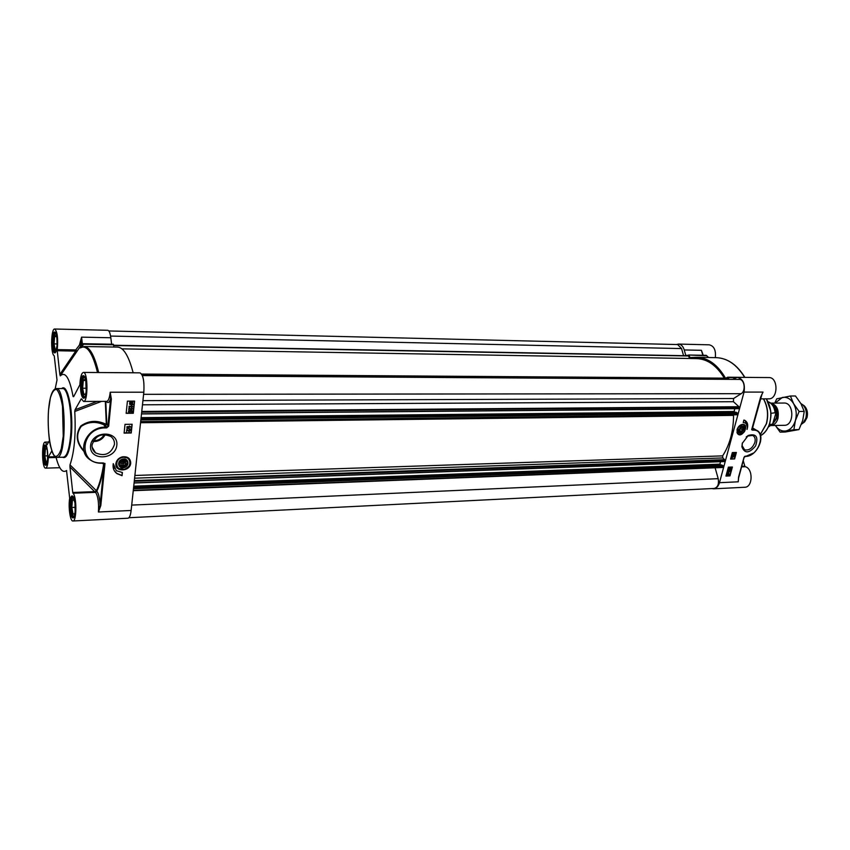 <?xml version="1.0" encoding="UTF-8"?>
<svg xmlns="http://www.w3.org/2000/svg" width="850" height="850" viewBox="0 0 850 850"><rect width="100%" height="100%" fill="white"/><g stroke="black" fill="none" stroke-linecap="round" stroke-linejoin="round"><path stroke-width="1.27" d="M123.866 467.107C117.789 465.928 117.343 463.335 122.538 459.329C128.648 460.509 129.094 463.101 123.866 467.107M122.666 459.723C128.276 460.828 128.701 463.239 123.93 466.947C118.309 465.864 117.895 463.452 122.666 459.723M123.718 465.726L121.168 465.12L120.753 462.74L122.889 460.955L125.428 461.561L125.843 463.941L123.718 465.726L122.23 463.377L120.806 463.038M116.896 466.862L116.089 463.356C116.652 460.137 118.66 458.001 122.113 456.939L128.01 457.927L129.657 459.829M124.036 467.649C130.156 466.183 128.743 457.576 122.613 459.117C116.461 460.583 117.927 469.221 124.036 467.649M85.882 393.571L83.948 394.729L82.62 388.216L83.321 380.439L85.382 379.111L86.147 382.84M83.321 380.439L85.659 380.449M82.62 388.216L86.349 388.227M84.745 376.678L83.343 378.059L82.152 388.503L83.438 395.813L84.862 397.205M74.896 513.623L73.058 514.165L71.793 507.482L72.452 500.204L74.386 499.556L74.885 502.201M72.452 500.204L74.492 500.119M71.793 507.482L75.267 507.322M73.525 496.931L72.335 498.228L71.358 507.62L72.813 515.642L74.078 516.821M47.388 461.263L45.932 461.954L44.848 455.897L45.411 449.044L47.037 448.205M45.411 449.044L47.196 449.002M44.848 455.897L47.738 455.823M46.325 445.868L45.167 447.674C44.072 453.433 44.264 458.66 45.741 463.356L46.644 464.302M56.684 348.606L55.176 349.786L54.028 343.889L54.623 336.6L56.387 335.155L56.876 337.62M54.623 336.6L56.674 336.642M54.028 343.889L57.109 343.942M55.813 332.956L54.804 334.007L53.635 344.207L54.772 350.912L55.781 351.996M97.208 401.391L75.055 409.774L74.757 411.485C75.958 434.403 74.375 452.2 69.998 464.876L96.209 490.514L95.349 492.352L96.443 490.578L96.804 491.236C99.854 485.106 102.287 476.181 104.125 464.451L103.679 464.047C101.873 475.66 99.45 484.511 96.443 490.578L95.126 491.608L72.739 492.49L72.962 493.234C76.829 496.017 76.808 521.592 72.941 520.986L127.957 518.224C129.466 517.937 130.528 515.355 131.123 510.467L143.831 392.211C144.436 381.161 143.151 374.712 139.974 372.842L83.396 372.417C88.017 371.694 88.188 402.199 83.555 401.444L81.462 398.852M111.626 344.207L110.829 337.758C110.171 333.03 109.14 330.533 107.727 330.289L54.687 329.014C57.364 331.5 58.225 338.374 57.269 349.626L57.248 350.71L77.01 351.146L75.788 349.924L75.777 350.997L59.851 374.489L60.265 375.87L81.037 345.376L79.56 344.888L75.788 349.924L57.269 349.626M80.963 345.397L81.568 337.152L79.581 344.452L80.994 344.601L81.111 345.281L82.832 343.783L83.576 344.239L82.365 344.154L80.601 346.885L81.802 346.97L83.576 344.239L113.539 344.792L113.284 344.239L83.396 343.708M113.539 344.792L113.889 347.034M98.664 372.534C94.573 355.576 89.739 346.906 84.161 346.513L117.619 347.098C123.601 347.491 128.775 356.044 133.142 372.736M126.544 431.672L126.767 429.505L129.179 431.205L129.859 430.578L129.306 429.537L130.22 430.589L129.126 431.619L127.128 430.058L126.544 431.672L126.767 429.505M126.969 429.409L129.083 431.067L129.721 430.132M129.211 429.399L130.029 429.845M130.433 428.984L126.852 428.092M127.043 426.838L129.827 426.806L129.381 426.009L130.571 427.199L127.001 427.242L126.948 426.7L129.71 426.668M129.646 426.562L129.381 426.009M129.976 426.328L130.602 426.934M126.948 426.7L127.001 427.242M129.646 410.837L128.903 411.474L129.699 412.176L130.581 411.464L130.39 410.476L132.196 410.784L132.026 412.431L131.739 411.113L130.804 410.943L129.699 412.601L128.945 412.399L128.541 411.485L129.646 410.837M128.956 411.804L130.433 410.964M130.305 410.348L132.196 410.784M131.633 411.092L131.601 412.431M128.648 412.08L128.446 411.347L129.646 410.412M128.754 409.976L128.988 407.788L131.41 409.541L132.09 408.903L131.537 407.851L132.451 408.914L131.357 409.955L129.349 408.351L128.754 409.976L128.988 407.788M129.189 407.703L131.314 409.402L131.952 408.446M131.442 407.713L132.26 408.149M129.126 406.385L131.931 406.374L131.484 405.556L132.674 406.767L129.083 406.799L129.041 406.257L131.824 406.236M131.771 406.162L131.484 405.556M132.101 405.939L132.706 406.513M129.041 406.257L129.083 406.799M129.912 403.846L131.899 404.069M132.026 404.186L130.209 404.164L129.923 402.836L132.026 404.186M132.303 403.994L130.443 402.316L132.292 402.326L132.303 403.994L132.472 402.496M130.475 402.294L132.207 403.867M133.014 404.642L129.944 404.536L129.689 401.636L132.547 401.954L132.621 404.239M129.582 404.154L129.763 402.135M129.593 401.498L130.124 402.029M130.029 401.901L132.812 402.199M126.172 413.111L133.142 413.047L134.396 401.115M126.151 413.334L127.415 401.136L134.576 401.115L133.291 413.27L126.151 413.334M124.111 433.107L125.014 424.352L132.143 424.256L131.219 432.99L124.111 433.107M124.132 432.873L131.059 432.767L131.963 424.256M122.049 475.692L116.875 473.588C113.741 471.059 112.54 467.755 113.284 463.675L116.333 470.698L122.389 472.494L122.049 475.692L122.209 472.494M114.357 470.794L116.726 473.344L121.901 475.447M114.293 468.424L113.103 464.759M105.315 401.359L106.324 424.256L105.485 425.382L106.802 424.267L104.741 423.672C96.167 419.985 88.177 420.771 80.782 425.999C75.119 434.552 76.256 443.116 84.203 451.711M73.929 396.164L73.079 396.536L73.642 396.695L79.889 384.752C80.282 377.145 81.451 373.033 83.396 372.417M143.831 392.211L110.203 392.222L110.596 398.809L111.35 399.033L110.203 392.222C109.544 398.013 108.375 401.051 106.718 401.359L83.555 401.444M103.498 463.25L104.146 464.238L104.986 463.462L103.126 463.207M103.562 463.282L104.146 464.238L100.088 505.304L100.821 505.527L104.986 463.462L102.053 462.91C77.212 464.599 80.537 427.465 105.485 427.911L106.696 427.901L108.662 426.211L111.35 399.033M102.106 463.261L103.679 464.047M74.757 411.485L101.596 401.381M101.989 463.207L103.222 462.878M73.079 396.536C69.636 378.048 65.376 371.163 60.265 375.87M59.851 374.489L57.248 350.71M55.197 388.726L57.003 380.046L54.241 355.778C50.532 354.301 50.958 328.291 54.687 329.014M49.438 440.566L47.079 444.752L45.188 442.096C41.438 441.586 41.905 468.817 45.634 468.138C47.111 467.638 48.004 464.153 48.301 457.693L56.1 457.491M55.176 456.716L48.439 456.886L48.301 457.693M48.439 456.886L51.818 450.914M56.026 457.204L56.653 459.574C59.574 469.551 62.868 473.206 66.534 470.539L66.714 470.751M72.941 520.986C70.231 521.581 68.138 506.908 69.679 498.323L66.534 470.539M72.739 492.49L69.955 466.969L95.349 492.352L72.962 493.234M69.998 464.876L69.955 466.969M75.055 409.774L81.228 398.852M131.123 510.467L98.419 512.008C98.961 502.562 98.016 496.028 95.582 492.405L96.804 491.236C98.621 493.372 99.716 498.058 100.088 505.304L98.419 512.008L100.821 505.527M83.98 450.914C76.617 442.51 75.692 434.35 81.196 426.424C88.219 421.685 95.784 421.143 103.891 424.798L104.741 423.672M82.386 344.133L81.568 337.142L110.829 337.758M80.601 346.885L80.123 347.958C86.689 344.239 92.491 352.431 97.516 372.523M114.442 444.507C111.084 453.942 104.773 456.726 95.529 452.859C92.99 450.851 91.821 448.226 92.044 444.975C95.349 435.561 101.607 432.735 110.829 436.486C113.486 438.515 114.686 441.192 114.442 444.507M116.832 445.219C118.586 430.121 91.927 430.483 90.557 445.783C89.08 460.987 115.494 460.233 116.832 445.219M130.719 463.176C130.475 458.341 127.649 456.237 122.219 456.875C118.586 457.991 116.482 460.233 115.897 463.601C114.686 472.303 130.178 471.793 130.719 463.176M93.011 441.554C98.611 441.639 102.691 439.312 105.251 434.552M104.252 434.531C101.936 438.632 98.345 440.693 93.468 440.704M125.843 463.941L125.024 462.666L123.399 463.877L122.793 462.91L122.23 463.377M124.854 461.422L125.024 462.666M123.399 463.877L123.834 461.178M122.995 460.976L122.793 462.91M95.009 452.423L94.881 451.775M742.613 430.015L741.126 431.354L739.766 430.865L739.893 429.027L741.37 427.678L742.73 428.177L742.613 430.015L740.339 428.623M741.126 431.354L739.787 430.536M686.588 355.736L688.734 355.013L706.732 355.767L708.369 357.51M726.442 377.836L727.759 377.209L729.109 379.344M742.209 424.416C739.744 425.021 738.013 426.764 737.046 429.643L737.301 433.288C741.625 439.907 750.667 423.576 742.209 424.416L743.973 424.873M738.183 433.957L736.929 432.31M746.204 436.974L747.532 436.039L752.675 435.413C754.938 436.666 755.671 439.014 754.864 442.457C752.484 448.279 749.062 450.723 744.6 449.788L742.124 445.687L742.422 442.871M760.676 396.971L763.034 392.084L760.622 397.152L751.644 429.686L753.185 430.132C767.008 429.303 759.411 456.333 745.992 456.142L743.994 457.406L738.576 477.031L738.236 481.812L738.597 477.02L744.133 457.364L738.448 478.571M711.79 488.569L713.575 488.824C716.348 488.516 718.314 486.476 719.472 482.694L744.037 392.084L763.034 392.084L761.122 396.058M732.403 467.022L729.98 475.873L725.942 476.053L728.365 467.181L732.403 467.022M736.387 452.444L734.612 458.936L730.575 459.085L732.339 452.572L736.387 452.444M743.899 420.049L744.727 420.336C747.617 421.983 748.393 425.021 747.044 429.441C747.787 426.233 747.086 424.044 744.961 422.875L743.229 422.535L743.899 420.049M742.263 443.381L741.891 446.781C744.632 453.794 749.201 453.517 755.597 445.942C758.604 436.794 756.149 433.298 748.244 435.455L742.263 443.381M687.544 355.385L685.759 355.353L684.239 349.945L701.409 350.306L703.003 355.279M692.421 357.606L689.956 357.563L689.201 355.438M725.294 377.836C717.528 364.608 708.008 357.765 696.745 357.297L689.956 357.563M732.615 379.366L737.322 377.326C743.028 378.771 745.269 383.69 744.037 392.084M706.722 355.725L688.851 355.034M715.307 357.627C716.082 350.264 714.074 346.003 709.282 344.824L678.544 344.08C681.179 344.314 683.071 346.269 684.239 349.945M676.526 344.526L678.544 344.08M703.216 355.279L701.409 350.306L702.833 355.279M760.282 398.873L768.761 398.841C778.26 399.351 778.419 377.092 768.899 377.57L737.322 377.326M743.229 460.647L744.834 466.183L741.668 466.299M760.909 398.862L760.155 399.341M760.325 442.372C761.621 436.401 760.293 432.353 756.351 430.196L751.974 428.974M753.185 430.132L752.154 428.326M760.676 396.982L751.644 429.686L752.526 430.142M713.575 488.824L744.781 487.252C752.856 487.422 753.312 468.573 745.28 466.714L744.834 466.183M752.133 429.526L761.993 394.209M747.352 426.891L745.067 420.506M743.272 422.376L745.216 423.002M730.617 458.894L734.336 458.756L736.058 452.455M733.964 454.909L733.189 453.762M732.657 454.569L733.199 453.443L734.113 454.601L734.676 453.39L734.23 455.005L733.114 453.751L732.912 454.686M732.487 454.867L732.264 454.112L733.359 453.464M733.964 454.399L734.676 453.39M732.084 455.419L734.049 455.812M732.009 457.629L731.574 456.641L733.773 456.673L732.009 457.629L731.744 456.748L733.773 456.673M728.376 474.651L728.546 473.524M725.996 475.851L729.704 475.692L732.073 467.033M727.388 475.065L727.494 473.779L728.312 474.959L727.281 475.001L728.142 474.853L727.451 473.832M728.822 468.531L730.267 467.415L730.671 468.276L729.895 469.072L730.256 467.797M729.895 469.072L730.309 467.819L729.481 469.041L728.333 468.733L728.662 467.532L729.311 468.701L730.267 467.415M729.566 470.826L728.864 469.752M728.312 470.549L728.864 469.434L729.768 470.56L730.331 469.37L729.895 470.964L728.907 469.763L728.577 470.666M728.153 470.836L727.929 470.103L729.024 469.455M729.629 470.369L730.331 469.37M727.94 472.642L727.504 471.665L729.704 471.686L727.94 472.642L727.674 471.771L729.704 471.686M727.101 475.277L727.175 473.046L728.726 473.227L729.034 474.247L728.641 475.437L727.249 475.384L727.345 473.152M727.43 473.28L728.556 473.11M727.674 473.641L728.577 473.535L728.492 474.81L727.674 473.641M728.503 468.849L729.066 467.627M741.54 426.264L738.374 430.897C739.84 437.888 748.446 425.319 741.54 426.264M739.936 427.242L741.317 426.424L743.771 428.177L743.601 429.537M742.294 431.587L740.903 432.416L738.427 430.652L738.586 429.367M741.062 432.299C735.197 433.171 742.454 422.45 743.739 428.358L741.062 432.299M733.646 414.8L733.561 415.395C733.444 431.269 729.799 444.763 722.628 455.876L722.808 457.938L724.593 459.68L724.274 461.571L134.077 482.981M736.089 412.271L737.449 413.228L736.822 414.768L140.633 421.951L736.822 414.768M734.857 408.691L734.092 411.506L735.048 412.271M142.375 375.572L739.256 379.408C744.515 379.047 746.119 390.936 741.168 393.688L733.593 398.522L733.433 401.699L738.937 406.725L738.597 408.659L141.493 413.95L738.597 408.659M141.642 374.106L727.812 378.186L728.461 379.344M121.933 348.861L696.671 358.604C707.519 359.029 716.731 365.553 724.296 378.165M688.468 355.767L113.613 345.238L688.468 355.767L689.584 358.477M108.789 330.958L677.673 344.558L681.572 348.574L683.57 355.683M715.126 467.787L718.186 478.667C719.111 484.139 717.772 487.401 714.191 488.453L128.903 517.735M721.82 465.014L723.084 465.768L722.564 467.489L133.248 490.673M720.545 461.699L719.886 464.142L720.938 465.024M771.12 425.542L784.359 425.308C794.452 425.733 794.176 402.369 784.061 403.038L770.854 403.123C776.889 404.887 779.237 410.04 777.909 418.604C776.581 422.769 774.318 425.085 771.141 425.531M770.929 413.312L775.136 412.76L775.774 413.61L772.576 424.139L769.346 424.607M800.838 403.495L802.921 404.929C806.097 408.436 807.064 412.866 805.821 418.2L803.144 422.96L801.412 424.277M802.814 404.823L804.451 405.992C807.245 409.084 808.095 412.973 806.99 417.669L804.642 421.866L803.037 423.066M775.391 425.467C778.239 429.675 781.724 431.502 785.846 430.95C790.33 429.93 793.507 426.498 795.377 420.633C796.939 414.566 796.354 408.935 793.624 403.718C790.638 398.809 786.888 396.716 782.393 397.449L775.126 403.091M774.743 403.091L776.719 398.862L790.394 396.004L793.624 403.718L799.128 411.474L795.377 420.633L793.889 429.696L780.13 432.129L775.37 425.467M780.13 432.129L785.188 432.023L798.968 429.59L802.708 420.516L804.227 411.421L800.944 403.676L795.472 395.994L790.394 396.004M793.889 429.696L798.968 429.59M799.128 411.474L804.227 411.421M56.939 457.364C67.118 459.117 66.236 386.538 56.111 388.546C52.232 389.47 49.714 396.674 48.535 410.157C47.611 423.056 48.758 438.504 50.32 445.411L52.328 452.285C53.678 455.611 55.208 457.3 56.939 457.364L63.41 457.194C66.81 456.514 69.19 449.554 70.55 436.305C72.686 414.651 68.043 387.589 62.581 388.556L56.111 388.546M48.524 410.252L50.331 398.087C52.158 391.946 54.262 389.077 56.663 389.481C59.032 392.105 60.977 397.704 62.507 406.289L63.24 436.199L61.296 448.587C59.362 454.548 57.194 457.077 54.804 456.184C50.076 451.424 47.133 429.494 48.524 410.252M124.27 469.434C130.539 466.469 131.803 462.666 128.074 458.022L122.198 457.024C115.94 459.967 114.644 463.76 118.32 468.414L124.27 469.434M124.312 469.274C132.887 467.447 130.879 455.111 122.347 457.481C113.688 459.308 115.802 471.707 124.312 469.274M70.699 502.286C71.092 498.451 71.804 496.421 72.845 496.198L74.981 502.966L75.119 511.743C74.354 516.364 73.791 518.33 73.429 517.618C71.262 516.056 70.348 510.946 70.699 502.286M81.473 382.967C81.94 378.484 82.79 376.125 84.012 375.87L85.754 380.024L86.19 391.074C85.616 395.622 84.926 397.928 84.129 398.002C81.972 396.536 81.079 391.531 81.473 382.967M52.998 339.076C53.412 334.741 54.156 332.456 55.239 332.223C56.578 333.285 57.152 337.886 56.992 346.014L55.208 352.718C53.401 351.422 52.668 346.864 52.998 339.076M43.86 451.127C44.211 447.376 44.848 445.389 45.783 445.177C46.899 445.262 47.504 449.947 47.611 459.255L46.134 465.024C44.317 463.632 43.562 459 43.86 451.127M106.346 401.359C107.897 403.527 109.31 402.677 110.596 398.809L107.918 425.988L106.802 424.267L105.793 401.359M108.662 426.211L106.601 427.114L106.696 427.901M89.707 459.542C93.149 462.081 97.198 463.303 101.851 463.218L101.926 463.261C97.24 463.356 93.171 462.113 89.707 459.542C75.969 450.277 87.359 426.572 105.389 427.125L103.891 424.798L105.485 425.382L106.601 427.114L105.389 427.125L105.485 427.911M62.528 457.215C66.629 459.212 69.551 452.317 71.283 436.528C73.727 412.059 67.639 382.553 61.699 388.556M47.6 459.351C48.631 447.1 44.136 438.738 43.191 450.925C42.171 462.91 46.601 471.58 47.6 459.351M86.19 391.181C87.476 377.251 81.908 368.932 80.718 382.755C79.443 396.355 84.915 405.078 86.19 391.181M75.108 511.87C76.319 498.833 71.081 489.111 69.976 502.063C68.776 514.781 73.918 524.864 75.108 511.87M56.982 346.099C58.076 333.051 53.316 325.943 52.307 338.874C51.223 351.624 55.909 359.104 56.982 346.099M103.084 463.229L102.053 462.91M80.994 344.601L82.344 344.176M84.161 346.513L80.123 347.958M134.704 372.746L103.36 372.576M728.227 377.559L735.611 377.612M719.472 482.694L738.236 481.812L738.714 477.009M696.745 357.297L716.189 357.648C727.345 358.084 736.822 364.65 744.621 377.336M745.184 456.386L745.992 456.142M745.864 456.354L753.451 453.061M744.526 456.546L745.322 456.163M744.058 457.226L745.726 456.408C757.499 456.609 766.785 434.329 756.351 430.196L752.314 427.763M741.519 466.862L745.28 466.714M766.307 398.841C770.769 405.981 771.896 414.067 769.707 423.098C767.901 429.176 764.862 433.351 760.612 435.636L760.601 435.636C764.872 433.118 767.954 428.878 769.866 422.918C771.63 413.185 770.801 414.715 770.737 410.996L766.381 398.841M760.304 434.647L766.498 423.746C768.74 414.672 767.752 406.374 763.544 398.852M763.406 398.852C767.614 406.385 768.591 414.683 766.349 423.757L760.272 434.562M741.636 425C736.429 426.317 735.771 435.869 740.987 434.095C746.151 432.777 746.852 423.268 741.636 425M737.014 429.739L738.523 434.148L740.796 434.223L743.006 432.926M745.131 429.569L743.729 424.745L741.487 424.66L739.574 425.691M134.088 482.874L724.381 461.465M134.257 481.281L724.71 460.233M134.332 480.547L724.593 459.68M134.587 478.178L722.808 457.938M134.884 475.469L722.628 455.876M140.548 422.748L733.561 415.395M140.675 421.6L737.109 414.481M140.856 419.953L737.449 413.228M140.887 419.645L737.375 412.983M736.143 412.261L140.994 418.668L736.185 412.271M141.068 417.956L734.156 411.74M141.1 417.647L734.092 411.506M141.514 413.822L738.714 408.542M141.695 412.165L739.054 407.277M141.769 411.432L738.937 406.725M142.481 404.802L733.433 401.699M142.928 400.637L733.593 398.522M143.607 394.315L741.168 393.688M142.333 375.477L728.45 379.259M141.78 374.319L728.057 378.377M113.656 345.514L688.702 355.98M110.574 336.069L681.572 348.574M131.697 505.102L718.186 478.667M133.28 490.365L722.819 467.234M133.45 488.771L723.148 466.002M133.482 488.463L723.084 465.768M133.599 487.401L721.926 465.003M133.694 486.487L719.961 464.376M133.737 486.179L719.886 464.142M773.574 406.151C776.39 409.286 777.261 413.27 776.167 418.104L773.489 422.716M772.788 423.884L776.815 418.232C778.037 412.038 776.613 407.533 772.544 404.728M771.811 424.564L768.411 426.934M768.102 401.795C772.023 403.357 774.361 407.012 775.136 412.76M128.01 457.927L128.074 458.022C134.842 466.395 122.219 472.876 118.32 468.414M48.631 442.032L45.188 442.096M59.829 467.712L45.634 468.138M113.284 344.239L82.832 343.783M92.098 447.142L95.529 452.859M743.771 449.267L744.6 449.788M742.124 445.687L741.891 446.781M747.532 436.039L748.244 435.455M688.734 355.013L706.265 355.342L708.656 357.51M745.896 377.389L727.759 377.209M744.855 377.336C737.035 364.671 727.483 358.105 716.189 357.648M703.109 355.279L702.461 353.026M702.472 353.047L702.737 353.972M761.993 394.219L761.632 394.921M738.523 434.148L740.903 434.244C745.429 432.236 746.374 429.069 743.729 424.745L743.612 424.671M134.077 483.002L724.274 461.571M141.621 374.064L727.812 378.186M133.248 490.694L722.564 467.489M133.599 487.379L721.873 464.993M768.081 401.742C772.671 403.453 775.232 407.405 775.774 413.61M772.576 424.139L768.379 426.987M804.451 405.992L802.921 404.929M804.642 421.866L803.144 422.96"/></g></svg>

